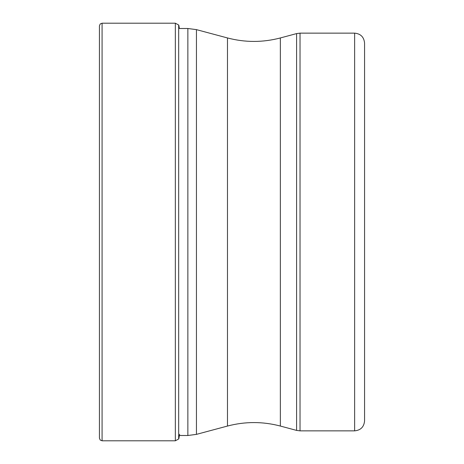 <?xml version="1.0" encoding="UTF-8"?>
<svg xmlns="http://www.w3.org/2000/svg" width="464" height="464" viewBox="0 0 464 464"><rect width="100%" height="100%" fill="white"/><g stroke="black" fill="none" stroke-linecap="round" stroke-linejoin="round"><path stroke-width="0.7" d="M99.429 438.149L99.429 25.851L100.218 23.96L102.08 23.2L102.08 440.8L100.218 440.04L99.429 438.149M178.669 25.004L178.669 438.996L178.669 25.004L175.34 23.2L102.08 23.2M354.629 33.141C360.667 33.733 363.979 37.045 364.571 43.088L364.571 420.912C363.979 426.955 360.667 430.267 354.629 430.859L354.629 33.141L300.028 33.141L300.028 430.859L354.629 430.859M178.669 438.996L175.34 440.8L175.34 23.2M178.831 435.499L187.868 435.499L187.868 28.501L179.406 28.501L178.831 25.247M196.446 231.901L196.446 434.368L227.476 426.051L227.476 37.949L196.446 29.632L196.446 231.901M227.476 37.949C245.102 42.584 262.728 42.584 280.355 37.949L280.355 426.051L296.6 430.406L296.6 33.594L300.028 33.141M175.34 440.8L102.08 440.8M179.614 434.275L178.831 438.753M187.868 28.501L196.446 29.632M187.868 435.499L196.446 434.368M227.476 426.051C245.102 421.416 262.728 421.416 280.355 426.051M280.355 37.949L296.6 33.594M296.6 430.406L300.028 430.859"/></g></svg>
